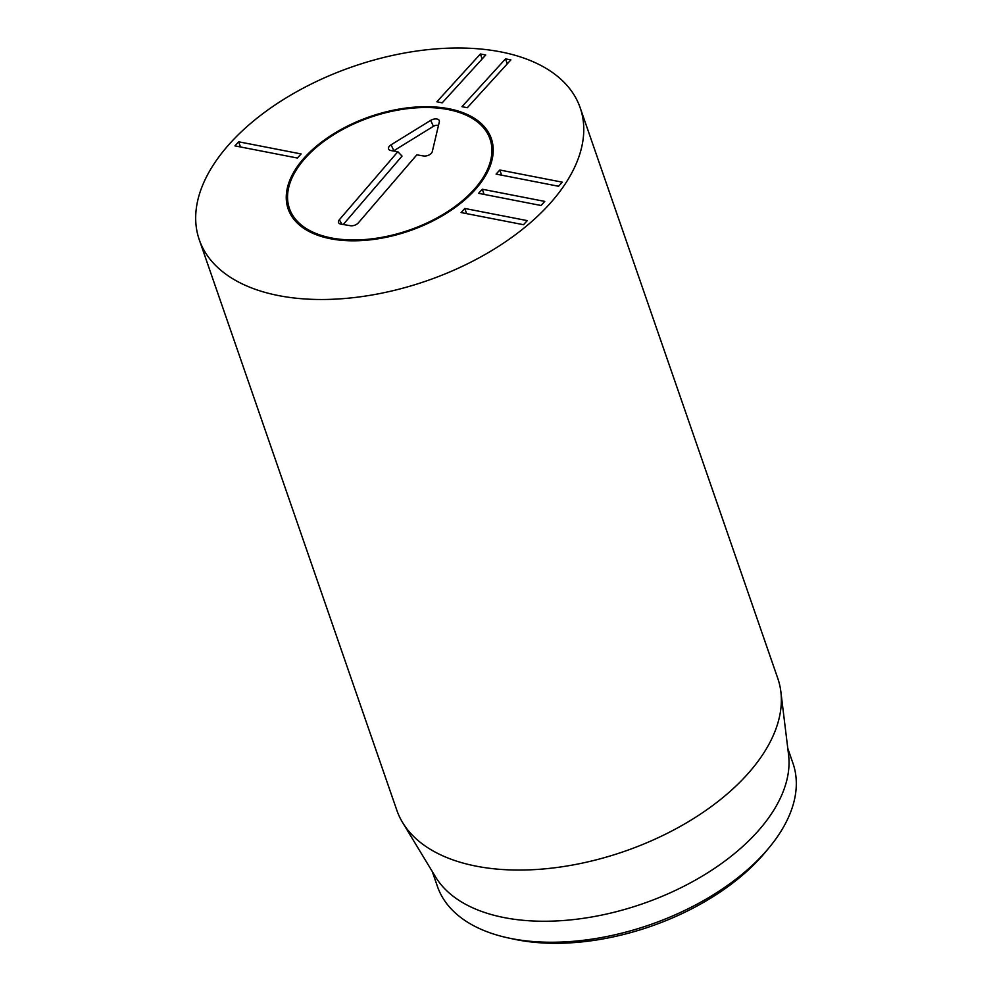 <?xml version="1.0" encoding="UTF-8"?>
<svg xmlns="http://www.w3.org/2000/svg" width="992" height="992" viewBox="0 0 992 992"><rect width="100%" height="100%" fill="white"/><g stroke="black" fill="none" stroke-linecap="round" stroke-linejoin="round"><path stroke-width="1.49" d="M499.819 170.016L562.278 182.168L558.558 186.26L496.099 174.096L499.819 170.016L501.605 175.175M482.31 189.236L544.769 201.401L541.049 205.493L478.59 193.328L482.31 189.236L484.096 194.407M464.802 208.469L527.26 220.621L523.528 224.713L461.082 212.561L464.802 208.469L466.587 213.627M510.868 59.904L467.319 107.719L461.974 106.677L505.523 58.863L510.868 59.904M505.523 58.863L507.259 63.86M485.745 55.006L442.209 102.833L436.864 101.792L480.413 53.965L485.745 55.006M480.413 53.965L482.137 58.974M238.675 141.794L301.122 153.946L297.402 158.038L234.943 145.886L238.675 141.794L240.461 146.952M508.313 937.948L513.943 939.164A181.412 101.965 -19.1 0 0 760.281 858.018A181.412 101.965 -19.1 0 0 765.452 852.078L769.135 847.639A188.133 105.747 160.9 0 1 763.766 853.802A188.133 105.747 160.9 0 1 508.313 937.948A188.133 105.747 160.9 0 1 437.435 886.451L432.239 871.447M304.842 157.232A107.496 60.425 160.9 0 1 411.134 107.458A107.496 60.425 160.9 0 1 491.313 138.57A107.496 60.425 160.9 0 1 409.498 230.851A107.496 60.425 160.9 0 1 288.151 208.928A107.496 60.425 160.9 0 1 304.842 157.232M787.784 748.328L792.98 763.332A188.133 105.747 160.9 0 1 769.135 847.639M780.853 691.672L788.566 754.738A188.133 105.747 160.9 0 1 642.531 903.811A188.133 105.747 160.9 0 1 435.587 876.978L402.653 822.628A201.562 113.299 -19.1 0 0 558.645 867.256A201.562 113.299 -19.1 0 0 746.48 775.31A201.562 113.299 -19.1 0 0 780.853 691.672A201.562 113.299 -19.1 0 0 777.778 678.367L580.196 107.793A201.562 113.299 160.9 0 1 548.898 204.736A201.562 113.299 160.9 0 1 349.593 298.059A201.562 113.299 160.9 0 1 199.256 239.704A201.562 113.299 160.9 0 1 352.656 66.687A201.562 113.299 160.9 0 1 580.196 107.793M199.256 239.704L396.837 810.278A201.562 113.299 -19.1 0 0 402.653 822.628M491.933 140.566A107.496 60.425 -19.1 0 0 487.382 132.705L484.803 129.332A106.156 59.669 -19.1 0 0 370.202 117.366A106.156 59.669 -19.1 0 0 287.544 197.631A106.156 59.669 -19.1 0 0 334.118 238.44A106.156 59.669 -19.1 0 0 454.41 206.968A106.156 59.669 -19.1 0 0 484.803 129.332M287.544 197.631L287.606 201.884A107.496 60.425 -19.1 0 0 288.895 210.874M397.842 151.714L391.059 150.586A5.878 3.298 160.9 0 1 388.864 149.47A5.878 3.298 160.9 0 1 391.084 144.807L430.677 120.379A5.878 3.298 160.9 0 1 436.43 118.941A5.878 3.298 160.9 0 1 439.394 121.247A5.878 3.298 160.9 0 1 439.332 121.805L432.289 151.627A5.878 3.298 160.9 0 1 423.609 155.967L416.826 154.851L358.298 222.915A5.878 3.298 160.9 0 1 350.474 225.717L340.975 224.142A5.878 3.298 160.9 0 1 338.793 223.026A5.878 3.298 160.9 0 1 339.314 219.778L397.842 151.714L402.045 156.104L343.232 224.514M438.439 125.55A4.08 2.294 -19.1 0 0 433.43 126.294L393.836 150.734A4.08 2.294 -19.1 0 0 393.464 150.982M339.314 219.778L342.017 224.316M430.677 120.379L433.43 126.294M391.084 144.807L393.836 150.734"/></g></svg>
